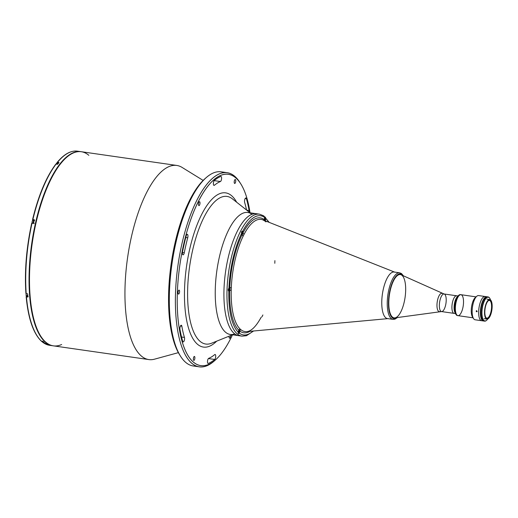 <?xml version="1.0" encoding="UTF-8"?>
<svg xmlns="http://www.w3.org/2000/svg" width="518" height="518" viewBox="0 0 518 518"><rect width="100%" height="100%" fill="white"/><g stroke="black" fill="none" stroke-linecap="round" stroke-linejoin="round"><path stroke-width="0.78" d="M264.387 220.059A1.554 0.563 98.2 0 0 265.158 219.962A1.554 0.563 98.2 0 0 265.456 217.897A1.554 0.563 98.2 0 0 264.737 217.592M264.575 218.965L265.112 218.11L264.996 219.541L264.575 218.965M27.156 295.344A1.645 0.596 -81.8 0 1 27.111 295.461A1.645 0.596 -81.8 0 1 26.528 296.076L26.094 295.344L26.282 293.628A1.554 0.563 98.2 0 0 26.288 295.862M26.528 296.076A1.645 0.596 -81.8 0 1 26.34 293.641A1.645 0.596 98.2 0 0 26.528 296.076L28.179 296.309M193.486 357.873A2.001 0.725 98.2 0 0 193.836 360.405A2.001 0.725 98.2 0 0 194.833 358.527A2.001 0.725 98.2 0 0 194.405 356.449A2.001 0.725 98.2 0 0 193.486 357.873A2.001 0.725 -81.8 0 1 194.813 357.051A2.001 0.725 -81.8 0 1 194.056 360.347A2.001 0.725 -81.8 0 1 193.486 357.873M178.173 291.569A2.001 0.725 98.2 0 0 178.522 294.094A2.001 0.725 98.2 0 0 179.526 292.217A2.001 0.725 98.2 0 0 179.092 290.138A2.001 0.725 98.2 0 0 178.173 291.569A2.001 0.725 -81.8 0 1 179.506 290.74A2.001 0.725 -81.8 0 1 178.742 294.036A2.001 0.725 -81.8 0 1 178.173 291.569M198.595 203.095A2.001 0.725 98.2 0 0 198.944 205.62A2.001 0.725 98.2 0 0 199.948 203.742A2.001 0.725 98.2 0 0 199.514 201.664A2.001 0.725 98.2 0 0 198.595 203.095A2.001 0.725 -81.8 0 1 199.929 202.266A2.001 0.725 -81.8 0 1 199.171 205.562A2.001 0.725 -81.8 0 1 198.595 203.095M234.337 180.924A2.001 0.725 98.2 0 0 234.686 183.456A2.001 0.725 98.2 0 0 235.69 181.578A2.001 0.725 98.2 0 0 235.256 179.5A2.001 0.725 98.2 0 0 234.337 180.924A2.001 0.725 -81.8 0 1 235.671 180.102A2.001 0.725 -81.8 0 1 234.907 183.398A2.001 0.725 -81.8 0 1 234.337 180.924M214.368 180.432A2.59 0.939 98.2 0 0 213.39 183.217A2.59 0.939 98.2 0 0 214.005 185.418A2.59 0.939 98.2 0 0 214.374 185.282L213.681 185.185L214.374 185.282A90.307 32.738 -81.8 0 1 220.428 181.527L214.18 180.627L220.428 181.527A2.59 0.939 98.2 0 0 221.562 178.859A2.59 0.939 98.2 0 0 220.966 176.431A2.59 0.939 98.2 0 0 220.772 176.463A95.48 34.615 98.2 0 0 214.368 180.432A95.48 34.615 -81.8 0 1 220.772 176.463A2.59 0.939 -81.8 0 1 221.587 178.593A2.59 0.939 -81.8 0 1 220.428 181.527A90.307 32.738 98.2 0 0 214.374 185.282A2.59 0.939 -81.8 0 1 213.371 183.689A2.59 0.939 -81.8 0 1 214.368 180.432M229.137 336.156A2.001 0.725 98.2 0 0 229.571 338.235A2.001 0.725 98.2 0 0 230.627 335.56A2.001 0.725 -81.8 0 1 229.727 338.215A2.001 0.725 -81.8 0 1 229.137 336.156M245.228 198.439L246.374 198.601A2.59 0.939 98.2 0 0 245.882 197.973A2.59 0.939 98.2 0 0 244.755 199.572A2.59 0.939 98.2 0 0 244.651 202.467A90.307 32.738 -81.8 0 1 246.542 210.017A90.307 32.738 98.2 0 0 244.651 202.467A2.59 0.939 -81.8 0 1 245.008 198.854A2.59 0.939 -81.8 0 1 246.374 198.601L245.228 198.439M249.132 212.056A2.59 0.939 98.2 0 0 249.119 210.483L246.691 210.133L249.119 210.483A95.48 34.615 98.2 0 0 246.374 198.601A95.48 34.615 -81.8 0 1 249.119 210.483A2.59 0.939 -81.8 0 1 249.132 212.056M208.398 358.56L214.724 359.466A2.59 0.939 98.2 0 0 215.702 356.688A2.59 0.939 98.2 0 0 215.087 354.48A2.59 0.939 98.2 0 0 214.711 354.616A90.307 32.738 -81.8 0 1 208.657 358.372A2.59 0.939 98.2 0 0 207.524 361.04A2.59 0.939 98.2 0 0 208.119 363.468A2.59 0.939 98.2 0 0 208.32 363.442L207.938 363.383L208.32 363.442A95.48 34.615 98.2 0 0 214.724 359.466L208.398 358.56M182.712 341.297A2.59 0.939 98.2 0 0 183.21 341.925A2.59 0.939 98.2 0 0 184.33 340.326A2.59 0.939 98.2 0 0 184.44 337.432L181.553 337.017L184.44 337.432A90.307 32.738 -81.8 0 1 181.844 326.198L180.465 325.997L181.844 326.198A2.59 0.939 98.2 0 0 181.274 325.246A2.59 0.939 98.2 0 0 180.212 326.644A2.59 0.939 98.2 0 0 179.973 329.416A95.48 34.615 98.2 0 0 182.712 341.297A95.48 34.615 -81.8 0 1 179.973 329.416A2.59 0.939 -81.8 0 1 180.562 325.809A2.59 0.939 -81.8 0 1 181.844 326.198A90.307 32.738 98.2 0 0 184.44 337.432A2.59 0.939 -81.8 0 1 184.078 341.051A2.59 0.939 -81.8 0 1 182.712 341.297M240.708 183.754L239.789 182.31A98.064 35.554 98.2 0 0 178.056 264.704A98.064 35.554 98.2 0 0 214.07 361.156L215.358 360.029A96.659 35.043 -81.8 0 1 179.863 264.963A96.659 35.043 -81.8 0 1 240.708 183.754A96.659 35.043 -81.8 0 1 250.032 212.768A96.659 35.043 98.2 0 0 200.822 196.808A96.659 35.043 98.2 0 0 180.769 336.266A96.659 35.043 98.2 0 0 232.478 334.816A96.659 35.043 -81.8 0 1 215.358 360.029M257.964 214.096A61.616 22.339 98.2 0 0 225.589 271.536A61.616 22.339 98.2 0 0 240.469 335.781A61.616 22.339 -81.8 0 1 224.365 282.627A61.616 22.339 -81.8 0 1 249.657 215.443A61.616 22.339 -81.8 0 1 257.964 214.096M253.58 330.996L246.477 335.722L241.964 336.143A61.616 22.339 -81.8 0 1 227.577 280.983A61.616 22.339 -81.8 0 1 252.693 215.883A61.616 22.339 98.2 0 0 227.577 280.983A61.616 22.339 98.2 0 0 241.964 336.143L238.927 335.703A61.616 22.339 -81.8 0 1 225.589 271.536A61.616 22.339 -81.8 0 1 256.468 213.733A61.616 22.339 98.2 0 0 249.657 215.443A61.616 22.339 98.2 0 0 224.54 280.542A61.616 22.339 98.2 0 0 238.927 335.703L230.251 334.46A61.616 22.339 98.2 0 1 216.912 270.292A61.616 22.339 98.2 0 1 247.792 212.484L259.505 214.167A61.616 22.339 98.2 0 0 252.693 215.883A61.616 22.339 -81.8 0 1 259.505 214.167L263.714 215.838L269.198 222.377M232.278 198.77A74.573 27.033 98.2 0 0 189.633 266.369A74.573 27.033 98.2 0 0 211.506 343.246A74.573 27.033 -81.8 0 1 189.633 266.369A74.573 27.033 -81.8 0 1 232.278 198.77L250.09 212.814M234.758 333.896A61.616 22.339 -81.8 0 1 216.912 270.292A61.616 22.339 -81.8 0 1 251.962 214.29M236.661 202.227A77.901 28.237 98.2 0 0 186.59 265.928A77.901 28.237 98.2 0 0 216.686 341.161A77.901 28.237 -81.8 0 1 186.59 265.928A77.901 28.237 -81.8 0 1 236.661 202.227M184.272 252.765A2.59 0.939 -81.8 0 1 182.906 254.791A2.59 0.939 -81.8 0 1 182.537 251.78A95.48 34.615 -81.8 0 1 186.195 235.93A2.59 0.939 -81.8 0 1 187.6 234.46A2.59 0.939 -81.8 0 1 187.73 237.775A90.307 32.738 98.2 0 0 184.272 252.765L182.433 252.499L184.272 252.765A90.307 32.738 -81.8 0 1 187.73 237.775A2.59 0.939 98.2 0 0 187.328 234.291A2.59 0.939 98.2 0 0 186.195 235.93A95.48 34.615 98.2 0 0 182.537 251.78A2.59 0.939 98.2 0 0 183.035 254.83A2.59 0.939 98.2 0 0 184.272 252.765M214.711 354.616A2.59 0.939 -81.8 0 1 215.715 356.209A2.59 0.939 -81.8 0 1 214.724 359.466A95.48 34.615 -81.8 0 1 208.32 363.442A2.59 0.939 -81.8 0 1 207.504 361.305A2.59 0.939 -81.8 0 1 208.657 358.372A90.307 32.738 98.2 0 0 214.711 354.616M185.781 237.49L187.73 237.775L185.781 237.49M61.661 344.502A98.064 35.554 -81.8 0 1 32.161 243.719A98.064 35.554 -81.8 0 1 88.863 155.335M148.847 359.576A98.064 35.554 -81.8 0 1 127.616 257.446A98.064 35.554 -81.8 0 1 176.761 165.443L81.307 151.716A98.064 35.554 98.2 0 0 32.161 243.719A98.064 35.554 98.2 0 0 53.393 345.849L148.847 359.576M203.147 180.413L182.071 167.411A98.064 35.554 98.2 0 0 127.616 257.446A98.064 35.554 98.2 0 0 154.493 359.181L178.373 352.648M180.16 355.607A96.659 35.043 -81.8 0 1 175.201 242.184A96.659 35.043 -81.8 0 1 205.691 178.075M196.296 366.032A98.064 35.554 -81.8 0 1 180.62 356.345A98.064 35.554 -81.8 0 1 176.055 241.984A98.064 35.554 -81.8 0 1 206.339 177.499A98.064 35.554 -81.8 0 1 224.113 172.617M206.339 177.499L205.05 178.626A96.659 35.043 98.2 0 0 175.201 242.184A96.659 35.043 98.2 0 0 179.701 354.901L180.62 356.345M214.717 360.573A98.064 35.554 -81.8 0 1 199.281 366.828A98.064 35.554 -81.8 0 1 178.056 264.704A98.064 35.554 -81.8 0 1 227.201 172.695A98.064 35.554 -81.8 0 1 240.248 183.048M227.201 172.695L221.128 171.821A98.064 35.554 98.2 0 0 176.055 241.984A98.064 35.554 98.2 0 0 193.208 365.961L199.281 366.828M81.086 151.683A98.064 35.554 98.2 0 0 31.715 243.654A98.064 35.554 98.2 0 0 53.166 345.817A98.064 35.554 -81.8 0 1 52.946 345.784A98.064 35.554 -81.8 0 1 31.715 243.654A98.064 35.554 -81.8 0 1 80.86 151.651A98.064 35.554 -81.8 0 1 81.086 151.683M60.043 164.42A1.055 0.382 -81.8 0 1 60.341 164.038M35.962 223.07A1.055 0.382 -81.8 0 1 35.975 221.976A1.055 0.382 -81.8 0 1 36.383 221.225M30.115 295.992A1.055 0.382 -81.8 0 1 29.999 294.457M32.563 219.587L34.259 220.118L32.951 219.93A1.884 0.68 -81.8 0 1 33.094 220.137A1.884 0.68 98.2 0 0 32.951 219.93L32.867 219.548A98.064 35.554 -81.8 0 1 56.093 164.083L55.802 164.161M32.032 223.129L33.515 223.342L32.032 223.129M31.753 223.129L31.727 223.161C26.405 247.572 24.456 270.992 25.9 293.428M25.932 293.33A97.598 35.379 -81.8 0 1 31.753 223.193A97.598 35.379 98.2 0 0 25.932 293.33L26.191 293.615A98.064 35.554 -81.8 0 1 32.038 223.129A98.064 35.554 98.2 0 0 26.191 293.615L27.668 293.829A98.064 35.554 98.2 0 0 27.927 297.092L26.191 296.594A97.598 35.379 98.2 0 0 26.211 296.788A97.598 35.379 -81.8 0 1 26.191 296.594L26.599 296.082M41.194 341.006C33.21 333.132 28.199 318.363 26.159 296.691L26.178 296.62M41.084 340.838L41.408 341.103A98.064 35.554 -81.8 0 1 26.45 296.879A98.064 35.554 98.2 0 0 41.408 341.103L41.213 341.025M42.884 341.317L41.408 341.103L42.884 341.317A98.064 35.554 98.2 0 0 44.075 342.353L42.599 342.139L44.075 342.353M52.946 345.784L49.605 345.305A98.064 35.554 -81.8 0 1 42.599 342.139A98.064 35.554 98.2 0 0 49.605 345.305L42.405 342.055M57.148 162.963L57.122 162.626A97.598 35.379 -81.8 0 1 57.414 162.276A97.598 35.379 98.2 0 0 57.122 162.626L57.524 162.283A98.064 35.554 -81.8 0 1 77.525 151.172A98.064 35.554 98.2 0 0 57.524 162.283L59 162.49A98.064 35.554 98.2 0 0 57.569 164.297L56.093 164.083A98.064 35.554 98.2 0 0 32.867 219.548L32.569 219.554C38.397 195.59 46.128 177.137 55.756 164.206M55.691 164.433A97.598 35.379 98.2 0 0 32.602 219.541M34.343 219.755L32.867 219.548L34.343 219.755A98.064 35.554 98.2 0 0 33.515 223.342M32.738 220.267A1.554 0.563 98.2 0 0 32.155 221.659A1.554 0.563 98.2 0 0 32.317 223.167A1.645 0.596 -81.8 0 1 32.278 221.296A1.645 0.596 -81.8 0 1 33.029 220.131A1.645 0.596 -81.8 0 1 33.424 221.011M33.43 221.309A1.645 0.596 -81.8 0 1 33.281 222.371M33.191 222.656A1.645 0.596 -81.8 0 1 32.861 223.245M34.207 223.627A1.645 0.596 -81.8 0 1 33.851 221.911A1.645 0.596 -81.8 0 1 34.68 220.364L33.029 220.131A1.645 0.596 98.2 0 0 32.278 221.296A1.645 0.596 98.2 0 0 32.317 223.167M56.689 163.079A1.554 0.563 98.2 0 0 56.177 164.096L56.98 162.943A1.645 0.596 -81.8 0 1 57.381 163.889M56.229 164.102A1.645 0.596 -81.8 0 1 56.98 162.943A1.645 0.596 98.2 0 0 56.229 164.102M41.563 341.129A1.554 0.563 98.2 0 0 41.712 341.459M42.444 341.252A1.645 0.596 -81.8 0 1 41.952 341.673A1.645 0.596 -81.8 0 1 41.602 341.135A1.645 0.596 98.2 0 0 41.952 341.673L41.55 341.129M264.802 220.759A1.884 0.68 98.2 0 0 265.248 220.461A1.412 1.276 -46.3 0 0 265.21 220.797A1.412 1.276 133.7 0 1 265.248 220.461A1.884 0.68 98.2 0 0 265.792 218.473C265.365 216.912 265.015 216.615 264.75 217.573A60.205 21.827 98.2 0 0 242.689 231.255C241.738 231.047 241.356 231.805 241.543 233.514A60.205 21.827 98.2 0 0 228.937 288.125C228.056 289.426 228.017 290.475 228.833 291.284A60.205 21.827 98.2 0 0 238.28 332.213L238.448 333.605L239.322 333.113A60.205 21.827 98.2 0 0 252.991 331.047A60.205 21.827 -81.8 0 1 239.322 333.113C238.338 333.968 237.989 333.663 238.28 332.213A60.205 21.827 -81.8 0 1 228.833 291.284C228.017 290.475 228.056 289.426 228.937 288.125A1.884 0.68 -81.8 0 1 229.759 287.827A1.884 0.68 -81.8 0 1 229.668 290.553A1.412 0.414 -178.7 0 1 231.216 290.339L231.306 287.671A1.412 0.35 2.4 0 0 229.759 287.827A1.412 0.35 -177.6 0 1 231.306 287.671A56.669 20.545 -81.8 0 1 243.233 236.001A1.412 0.874 26.1 0 1 241.977 234.894A58.042 21.044 98.2 0 0 229.759 287.827A58.042 21.044 -81.8 0 1 241.977 234.894A1.412 0.874 -153.9 0 0 243.233 236.001L244.205 234.097A1.412 0.919 27.8 0 1 242.968 232.945A1.884 0.68 -81.8 0 1 241.977 234.894A1.884 0.68 98.2 0 0 242.003 234.9A1.884 0.68 98.2 0 0 242.968 232.945A1.412 0.919 -152.2 0 0 244.205 234.097A56.669 20.545 -81.8 0 1 262.846 219.859A56.669 20.545 98.2 0 0 244.205 234.097L243.233 236.001A56.669 20.545 98.2 0 0 231.306 287.671L231.216 290.339A56.669 20.545 98.2 0 0 240.158 329.066L241.038 329.824A56.669 20.545 98.2 0 0 246.775 331.624A56.669 20.545 -81.8 0 1 241.038 329.824L240.158 329.066A56.669 20.545 -81.8 0 1 231.216 290.339A1.412 0.414 1.3 0 0 229.668 290.553A1.884 0.68 98.2 0 0 229.96 289.038A1.884 0.68 98.2 0 0 229.759 287.827A1.884 0.68 98.2 0 0 229.506 287.619A1.884 0.68 98.2 0 0 228.937 288.125A60.205 21.827 -81.8 0 1 241.543 233.514C241.356 231.805 241.738 231.047 242.689 231.255A60.205 21.827 -81.8 0 1 253.949 217.424A60.205 21.827 -81.8 0 1 264.75 217.573C265.015 216.615 265.365 216.912 265.792 218.473A60.205 21.827 -81.8 0 1 268.648 222.157A60.205 21.827 98.2 0 0 265.792 218.473L265.792 218.447M264.588 220.797A1.412 1.289 127.9 0 1 264.348 219.684A58.042 21.044 98.2 0 0 242.968 232.945A58.042 21.044 -81.8 0 1 264.348 219.684A1.412 1.289 -52.1 0 0 264.588 220.797M265.074 221.154L265.954 221.911M265.041 216.997L264.75 217.573A1.884 0.68 98.2 0 0 264.348 219.684A1.884 0.68 -81.8 0 1 264.75 217.573M242.689 231.255A1.884 0.68 -81.8 0 1 242.968 232.945A1.884 0.68 98.2 0 0 242.994 232.588A1.884 0.68 98.2 0 0 242.689 231.255L242.495 231.17M241.543 233.514A1.884 0.68 98.2 0 0 241.977 234.894A1.884 0.68 -81.8 0 1 241.543 233.514M228.833 291.284A1.884 0.68 98.2 0 0 228.969 291.343A1.884 0.68 98.2 0 0 229.668 290.553A1.884 0.68 -81.8 0 1 228.833 291.284M238.28 332.213A1.884 0.68 -81.8 0 1 238.83 330.219A58.042 21.044 -81.8 0 1 229.668 290.553A58.042 21.044 98.2 0 0 238.83 330.219A1.884 0.68 98.2 0 0 238.28 332.213M239.322 333.113A1.884 0.68 98.2 0 0 239.73 331.339A1.884 0.68 98.2 0 0 239.73 330.996A1.884 0.68 98.2 0 0 239.271 329.927A1.884 0.68 98.2 0 0 238.83 330.219A1.412 1.276 133.7 0 1 240.158 329.066A1.412 1.276 -46.3 0 0 238.83 330.219A1.884 0.68 -81.8 0 1 239.73 330.996A1.884 0.68 -81.8 0 1 239.322 333.113M249.948 331.332A58.042 21.044 -81.8 0 1 239.73 330.996A1.412 1.289 127.9 0 1 241.038 329.824A1.412 1.289 -52.1 0 0 239.73 330.996A58.042 21.044 98.2 0 0 249.948 331.332M265.792 218.473A1.884 0.68 -81.8 0 1 265.248 220.461A58.042 21.044 -81.8 0 1 265.812 221.037A58.042 21.044 98.2 0 0 265.248 220.461M387.574 318.589A23.517 8.528 -81.8 0 1 385.852 317.851A23.517 8.528 -81.8 0 1 382.258 295.156A23.517 8.528 -81.8 0 1 391.589 272.682A23.517 8.528 -81.8 0 1 394.269 272.034M262.879 314.976L261.914 316.88M274.896 260.638L274.805 263.299M455.568 313.591L441.517 311.571A8.89 3.225 -81.8 0 1 439.963 300.336A8.89 3.225 98.2 0 0 441.517 311.571A8.89 3.225 -81.8 0 0 445.972 303.231A8.89 3.225 -81.8 0 0 444.049 293.971A8.89 3.225 98.2 0 0 439.963 300.336A8.89 3.225 -81.8 0 1 444.049 293.971L456.611 295.778A8.89 3.225 98.2 0 0 452.156 304.124A8.89 3.225 98.2 0 0 454.079 313.377A8.89 3.225 -81.8 0 1 452.525 302.143A8.89 3.225 -81.8 0 1 456.611 295.778A8.89 3.225 -81.8 0 1 457.303 296.115M437.6 299.922A9.214 3.341 98.2 0 0 439.562 311.571A9.214 3.341 -81.8 0 1 437.6 299.922A9.214 3.341 -81.8 0 1 442.171 293.428A9.214 3.341 98.2 0 0 437.6 299.922M444.049 293.971L401.152 274.812A21.873 7.932 98.2 0 0 390.294 290.222A21.873 7.932 98.2 0 0 394.962 317.871L441.517 311.571M390.294 290.222A21.873 7.932 -81.8 0 1 400.349 274.572A21.873 7.932 -81.8 0 1 405.082 297.351A21.873 7.932 -81.8 0 1 394.12 317.871A21.873 7.932 -81.8 0 1 390.294 290.222M388.856 289.64A23.517 8.528 -81.8 0 1 399.663 272.811A23.517 8.528 98.2 0 0 388.856 289.64A23.517 8.528 98.2 0 0 392.968 319.366A23.517 8.528 -81.8 0 1 388.856 289.64M403.47 275.861L401.508 273.575L399.663 272.811L394.192 272.028A23.517 8.528 98.2 0 0 383.378 288.85A23.517 8.528 98.2 0 0 387.496 318.583L392.968 319.366L394.949 319.166L397.481 317.515M390.022 290.022A22.578 8.184 -81.8 0 1 403.004 275.654A22.578 8.184 98.2 0 0 390.022 290.022A22.578 8.184 98.2 0 0 389.413 312.199A22.578 8.184 98.2 0 0 396.969 317.586A22.578 8.184 -81.8 0 1 389.413 312.199A22.578 8.184 -81.8 0 1 390.022 290.022M394.094 317.864A21.873 7.932 -81.8 0 1 390.248 290.216A21.873 7.932 -81.8 0 1 400.323 274.572M455.445 313.248A8.89 3.225 -81.8 0 1 454.325 304.435A8.89 3.225 -81.8 0 1 457.886 296.29A8.89 3.225 98.2 0 0 454.694 302.454A8.89 3.225 98.2 0 0 455.445 313.248M455.076 311.752A8.89 3.225 -81.8 0 1 455.173 302.518A8.89 3.225 -81.8 0 1 457.103 297.623M457.666 315.579A10.58 3.84 -81.8 0 1 455.225 312.464A10.58 3.84 -81.8 0 1 455.536 302.188A10.58 3.84 -81.8 0 1 457.452 296.982A10.58 3.84 -81.8 0 1 460.67 294.684M457.452 296.982L456.779 298.148A8.89 3.225 98.2 0 0 455.173 302.518A8.89 3.225 98.2 0 0 454.908 311.156L455.225 312.464M456.086 302.266A10.58 3.84 -81.8 0 1 460.949 294.697A10.58 3.84 -81.8 0 1 463.241 305.717A10.58 3.84 -81.8 0 1 457.938 315.643A10.58 3.84 -81.8 0 1 456.086 302.266A10.58 3.84 98.2 0 0 457.938 315.643L457.388 315.566A10.58 3.84 98.2 0 1 455.536 302.188A10.58 3.84 98.2 0 1 460.398 294.613L460.949 294.697A10.58 3.84 98.2 0 0 456.086 302.266M241.854 233.637L242.411 232.919L241.854 232.841M241.692 234.421A1.554 0.563 98.2 0 0 242.586 233.437A1.554 0.563 98.2 0 0 242.366 231.494A1.554 0.563 98.2 0 0 241.53 232.99A1.554 0.563 -81.8 0 1 242.366 231.494A1.554 0.563 -81.8 0 1 242.586 233.437A1.554 0.563 -81.8 0 1 241.692 234.421A1.554 0.563 -81.8 0 1 241.582 234.201A1.554 0.563 98.2 0 0 241.692 234.421M241.874 233.78L242.314 232.252L241.874 233.78M241.505 232.485A1.645 0.596 -81.8 0 1 242.243 231.371A1.645 0.596 98.2 0 0 241.505 232.485M241.705 234.622L241.776 234.628A1.645 0.596 -81.8 0 1 241.699 234.609A1.645 0.596 98.2 0 0 241.776 234.628A1.645 0.596 98.2 0 0 242.068 234.492M242.482 231.585A1.645 0.596 98.2 0 0 242.243 231.371L241.912 231.326M228.82 289.284L229.383 289.368L229.28 288.694L229.163 290.132L228.749 289.549L229.28 288.694M229.247 290.695A1.554 0.563 98.2 0 0 229.636 288.565A1.554 0.563 98.2 0 0 228.898 288.189A1.554 0.563 -81.8 0 1 229.636 288.565A1.554 0.563 -81.8 0 1 229.247 290.695A1.554 0.563 -81.8 0 1 228.509 290.462A1.554 0.563 -81.8 0 1 228.801 288.371A1.554 0.563 98.2 0 0 228.509 290.462A1.554 0.563 98.2 0 0 229.247 290.695M228.619 291.058L228.742 291.077A1.645 0.596 -81.8 0 1 228.464 288.96A1.645 0.596 98.2 0 0 228.742 291.077A1.645 0.596 98.2 0 0 229.034 290.941M238.248 332.582A1.554 0.563 98.2 0 0 238.837 333.21A1.554 0.563 98.2 0 0 239.42 331.591A1.554 0.563 98.2 0 0 238.675 330.484M239.148 331.669L238.617 332.524L238.733 331.093L239.148 331.669M473.031 317.553A10.58 3.84 -81.8 0 1 471.976 304.552A10.58 3.84 -81.8 0 1 475.971 297.112M486.836 296.756A12.231 4.435 -81.8 0 1 487.017 296.788A12.231 4.435 98.2 0 0 481.216 305.503A12.231 4.435 -81.8 0 1 486.836 296.756L478.593 295.571A12.231 4.435 98.2 0 0 472.973 304.319A12.231 4.435 -81.8 0 1 476.748 296.277L475.239 297.591A10.58 3.84 98.2 0 0 471.976 304.552A10.58 3.84 98.2 0 0 472.468 316.893L473.543 318.576A12.231 4.435 -81.8 0 1 472.973 304.319A12.231 4.435 98.2 0 0 475.11 319.774L481.617 320.713A12.231 4.435 -81.8 0 1 479.48 305.251A12.231 4.435 -81.8 0 1 485.101 296.503A12.231 4.435 98.2 0 0 479.48 305.251A12.231 4.435 98.2 0 0 481.617 320.713L483.352 320.959A12.231 4.435 -81.8 0 1 481.216 305.503A12.231 4.435 98.2 0 0 483.54 320.979A12.231 4.435 -81.8 0 1 483.352 320.959M483.527 296.568L484.09 296.568M476.437 310.722L476.262 311.532L477.182 311.564L476.728 310.677L477.072 311.7M476.923 311.784L476.262 311.532L476.295 310.826M485.787 317.379A8.935 3.237 98.2 0 0 486.862 318.143A8.935 3.237 98.2 0 0 491.336 309.758A8.935 3.237 98.2 0 0 489.406 300.446A8.935 3.237 98.2 0 0 488.163 300.874A8.935 3.237 -81.8 0 1 491.336 309.758A8.935 3.237 -81.8 0 1 485.787 317.379M485.437 306.811A9.169 3.328 98.2 0 0 485.865 317.508A9.169 3.328 98.2 0 0 491.64 309.796A9.169 3.328 98.2 0 0 488.273 300.777A9.169 3.328 98.2 0 0 485.437 306.811A9.169 3.328 -81.8 0 1 491.55 303.017A9.169 3.328 -81.8 0 1 488.06 318.149A9.169 3.328 -81.8 0 1 485.437 306.811M485.217 306.617A9.874 3.581 98.2 0 0 488.034 318.829A9.874 3.581 98.2 0 0 491.796 302.531A9.874 3.581 98.2 0 0 485.217 306.617A9.874 3.581 -81.8 0 1 489.756 299.546A9.874 3.581 -81.8 0 1 491.893 309.835A9.874 3.581 -81.8 0 1 486.939 319.101A9.874 3.581 -81.8 0 1 485.217 306.617M482.763 305.782A11.992 4.351 98.2 0 0 482.782 318.661A11.992 4.351 98.2 0 0 487.762 318.971A11.992 4.351 -81.8 0 1 486.667 320.247A11.992 4.351 -81.8 0 1 482.491 317.754A11.992 4.351 -81.8 0 1 482.763 305.782A11.992 4.351 -81.8 0 1 489.814 298.374A11.992 4.351 -81.8 0 1 490.507 299.903A11.992 4.351 98.2 0 0 482.763 305.782M482.472 305.685A12.231 4.435 98.2 0 0 482.193 317.89A12.231 4.435 98.2 0 0 486.454 320.435A12.231 4.435 98.2 0 0 486.564 320.338A12.231 4.435 -81.8 0 1 484.608 321.141A12.231 4.435 -81.8 0 1 482.472 305.685A12.231 4.435 -81.8 0 1 488.092 296.937A12.231 4.435 -81.8 0 1 489.737 298.258A12.231 4.435 98.2 0 0 489.665 298.135A12.231 4.435 98.2 0 0 482.472 305.685M484.175 321.018A12.231 4.435 -81.8 0 1 481.578 305.555A12.231 4.435 -81.8 0 1 487.639 296.931M488.092 296.937L487.198 296.808A12.231 4.435 98.2 0 0 481.578 305.555A12.231 4.435 98.2 0 0 483.715 321.018L484.608 321.141M486.81 296.795A12.179 4.416 98.2 0 0 482.116 302.454L482.2 302.467A12.179 4.416 -81.8 0 1 486.784 296.801A12.179 4.416 98.2 0 0 482.2 302.467L482.29 302.48A12.179 4.416 -81.8 0 1 486.706 296.808A12.179 4.416 98.2 0 0 482.29 302.48L482.375 302.493A12.179 4.416 -81.8 0 1 486.408 296.879A12.179 4.416 98.2 0 0 482.375 302.493L482.459 302.499M483.32 320.907A12.179 4.416 -81.8 0 1 480.73 308.851L480.639 308.838A12.179 4.416 98.2 0 0 483.339 320.914A12.179 4.416 98.2 0 1 480.73 308.851L480.814 308.864A12.179 4.416 98.2 0 0 483.249 320.875A12.179 4.416 -81.8 0 1 480.814 308.864L480.898 308.877A12.179 4.416 98.2 0 0 482.983 320.72A12.179 4.416 -81.8 0 1 480.898 308.877L480.989 308.89A12.179 4.416 -81.8 0 0 480.782 311.163M211.506 343.246L232.543 334.79M57.194 162.393C64.07 154.086 70.843 150.343 77.525 151.172L80.86 151.651M32.563 223.387C31.915 222.274 32.071 221.186 33.029 220.131M58.631 163.176L56.98 162.943M43.603 341.912L41.952 341.673M394.904 272.215L262.846 219.859L264.782 220.985M388.235 318.602L246.775 331.624C251.321 331.222 256.112 326.437 261.163 317.269M458.1 295.992L456.611 295.778M241.776 234.628C242.709 233.747 242.864 232.66 242.243 231.371M228.742 291.077L229.241 290.734C229.778 289.076 229.765 288.105 229.209 287.814M476.068 296.866L460.949 294.697M473.057 317.819L457.938 315.643M484.123 318.7L486.939 319.101M486.933 299.145L489.756 299.546"/></g></svg>
